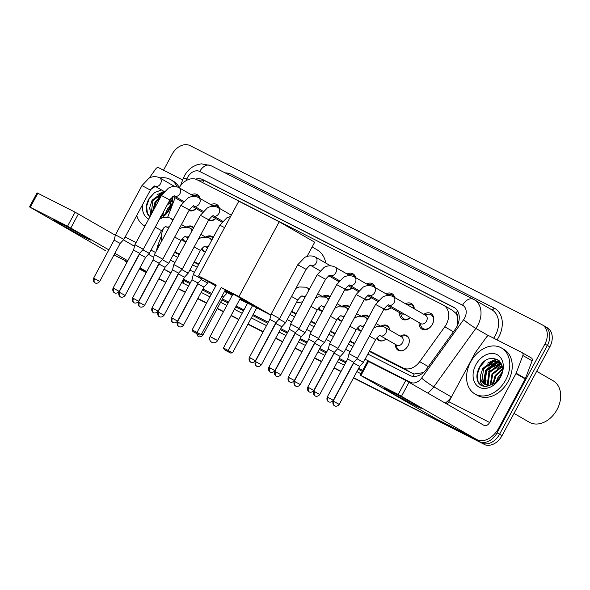 <?xml version="1.0" encoding="UTF-8"?>
<svg xmlns="http://www.w3.org/2000/svg" width="590" height="590" viewBox="0 0 590 590"><rect width="100%" height="100%" fill="white"/><g stroke="black" fill="none" stroke-linecap="round" stroke-linejoin="round"><path stroke-width="0.89" d="M186.027 241.93A8.496 6.306 119.9 0 1 183.999 241.303A8.496 6.306 119.9 0 1 181.956 239.016M205.497 251.834A8.496 6.306 119.9 0 1 203.469 251.215A8.496 6.306 119.9 0 1 201.426 248.921M322.302 311.269A8.496 6.306 119.9 0 1 320.274 310.65A8.496 6.306 119.9 0 1 318.231 308.356M341.765 321.174A8.496 6.306 119.9 0 1 339.744 320.554A8.496 6.306 119.9 0 1 337.694 318.268M361.235 331.086A8.496 6.306 119.9 0 1 359.207 330.459A8.496 6.306 119.9 0 1 357.164 328.173M386.03 339.007A8.496 6.306 119.9 0 1 378.677 340.364A8.496 6.306 119.9 0 1 376.634 338.077M400.249 336.16A8.496 6.306 119.9 0 1 406.621 335.54A8.496 6.306 119.9 0 1 408.007 345.769A8.496 6.306 119.9 0 1 398.147 350.268A8.496 6.306 119.9 0 1 395.484 344.449M196.3 208.661A9.042 6.704 119.9 0 1 188.955 210.593M215.77 218.573A9.042 6.704 119.9 0 1 208.425 220.498M352.038 287.913A9.042 6.704 119.9 0 1 344.7 289.838M371.508 297.817A9.042 6.704 119.9 0 1 364.163 299.742M390.971 307.722A9.042 6.704 119.9 0 1 383.633 309.647M410.441 317.627A9.042 6.704 119.9 0 1 402.432 319.234A9.042 6.704 119.9 0 1 399.629 312.707M423.863 314.33A9.042 6.704 119.9 0 1 430.921 313.474A9.042 6.704 119.9 0 1 432.396 324.353A9.042 6.704 119.9 0 1 421.902 329.139A9.042 6.704 119.9 0 1 419.092 322.612M369.547 350.91L403.073 367.968A15.93 11.822 -60.1 0 0 419.689 361.663L444.786 326.794A15.93 11.822 -60.1 0 0 446.254 324.441A15.93 11.822 -60.1 0 0 443.665 305.266A15.93 11.822 -60.1 0 0 443.26 305.052L196.942 179.714A15.93 11.822 -60.1 0 0 179.183 187.782M457.818 324.625L457.685 317.833A5.31 3.938 -60.1 0 0 455.989 313.334A15.93 10.672 -63 0 1 457.552 310.819M455.989 313.334L455.797 313.238A15.93 11.822 119.9 0 1 457.685 317.833M369.288 351.397L412.344 373.308L414.18 374.001L423.377 372.615M174.64 252.284L179.176 254.659M194.081 262.248L198.638 264.571M291.416 311.778L295.981 314.094M310.886 321.683L315.444 324.006M330.348 331.587L334.913 333.911M349.818 341.492L354.376 343.815M455.797 313.238L452.537 310.392M174.876 251.856L179.434 254.172M194.339 261.761L198.904 264.084M291.681 311.291L296.239 313.607M311.144 321.196L315.709 323.512M330.614 331.101L335.172 333.424M350.084 341.005L354.642 343.328M163.629 227.895L162.523 230.808A15.93 11.822 -60.1 0 0 161.69 241.074M175.09 197.753L167.663 217.282M380.97 326.137A8.496 6.306 119.9 0 1 387.158 325.636A8.496 6.306 119.9 0 1 389.791 330.142M361.5 316.233A8.496 6.306 119.9 0 1 367.688 315.731A8.496 6.306 119.9 0 1 368.942 316.771M342.03 306.328A8.496 6.306 119.9 0 1 348.218 305.827A8.496 6.306 119.9 0 1 349.472 306.866M322.568 296.423A8.496 6.306 119.9 0 1 328.755 295.922A8.496 6.306 119.9 0 1 330.002 296.962M205.763 236.988A8.496 6.306 119.9 0 1 211.95 236.487A8.496 6.306 119.9 0 1 213.197 237.527M186.293 227.084A8.496 6.306 119.9 0 1 192.48 226.582A8.496 6.306 119.9 0 1 193.734 227.622M405.492 303.747A9.042 6.704 119.9 0 1 411.459 303.57A9.042 6.704 119.9 0 1 414.291 308.813M386.03 293.842A9.042 6.704 119.9 0 1 391.989 293.665A9.042 6.704 119.9 0 1 394.636 297.5M366.56 283.938A9.042 6.704 119.9 0 1 372.519 283.761A9.042 6.704 119.9 0 1 375.166 287.588M347.097 274.033A9.042 6.704 119.9 0 1 353.056 273.856A9.042 6.704 119.9 0 1 355.704 277.683M230.292 214.598A9.042 6.704 119.9 0 1 231.944 213.956M210.822 204.693A9.042 6.704 119.9 0 1 216.781 204.509A9.042 6.704 119.9 0 1 219.428 208.344M191.352 194.789A9.042 6.704 119.9 0 1 197.311 194.604A9.042 6.704 119.9 0 1 199.966 198.439M163.519 170.193L172.066 154.315A15.93 11.822 119.9 0 1 190.164 145.656L541.908 324.64A15.93 11.822 119.9 0 1 542.306 324.861A15.93 11.822 119.9 0 1 544.902 344.029L497.082 432.839A15.93 11.822 119.9 0 1 478.992 441.497L353.543 377.836L481.455 442.92A15.93 11.822 119.9 0 0 499.546 434.262A15.93 11.822 119.9 0 1 481.455 442.92L353.476 377.961M341.005 371.457L334.073 367.931L341.005 371.457M321.535 361.545L314.61 358.019L321.535 361.545M302.073 351.64L295.14 348.115L302.073 351.64M282.603 341.735L275.678 338.21L282.603 341.735M263.133 331.831L247.984 324.117L263.133 331.831M238.81 319.456L231.066 315.51L238.81 319.456M223.492 311.66L217.275 308.496L223.492 311.66M206.574 303.054L197.805 298.584L206.574 303.054M185.267 292.205L178.335 288.68L185.267 292.205M165.797 282.3L158.872 278.775L165.797 282.3M146.327 272.396L139.402 268.87L146.327 272.396M544.902 344.029L547.373 345.452L499.546 434.262L547.373 345.452A15.93 11.822 119.9 0 0 544.776 326.277A15.93 11.822 119.9 0 1 547.373 345.452L549.836 346.868L502.016 435.686A15.93 11.822 119.9 0 1 483.925 444.344M544.378 326.064A15.93 11.822 119.9 0 1 544.776 326.277L547.247 327.701A15.93 11.822 119.9 0 1 549.836 346.868M340.932 371.582L334.006 368.057M321.469 361.677L314.536 358.152M301.999 351.773L295.074 348.248M282.536 341.868L275.604 338.343M263.066 331.964L247.911 324.249M238.744 319.581L230.992 315.643M223.418 311.786L217.201 308.622M206.507 303.179L197.731 298.717M185.194 292.338L178.269 288.812M165.731 282.433L158.799 278.908M146.261 272.528L139.336 269.003M367.843 354.074L409.895 375.469A15.93 11.822 -60.1 0 0 426.511 369.163L455.369 329.058A15.93 11.822 -60.1 0 0 456.837 326.705A15.93 11.822 -60.1 0 0 454.248 307.538A15.93 11.822 -60.1 0 0 453.85 307.316L202.953 179.655A15.93 11.822 -60.1 0 0 195.489 179.131M158.113 197.901A21.24 15.76 119.9 0 1 162.678 193.461A21.24 15.76 119.9 0 0 158.113 197.901M488.778 366.154A21.24 15.76 119.9 0 1 493.941 361.279A21.24 15.76 119.9 0 0 488.778 366.154M494.767 360.726A21.24 15.76 119.9 0 1 497.304 359.325A21.24 15.76 119.9 0 0 494.767 360.726M126.843 262.299L126.939 262.358A15.93 11.822 119.9 0 1 126.843 262.299A15.93 11.822 119.9 0 1 124.438 260.279M478.992 441.497L353.617 377.703M341.072 371.324L334.147 367.799M321.609 361.419L314.677 357.894M302.139 351.515L295.214 347.989M282.669 341.61L275.744 338.085M263.206 331.698L248.051 323.991M238.876 319.323L231.132 315.385M223.558 311.527L217.341 308.364M206.648 302.921L197.871 298.459M185.334 292.08L178.409 288.554M165.871 282.175L158.939 278.65M146.401 272.263L139.469 268.738M488.321 371.973A21.24 15.76 119.9 0 1 495.46 363.403M496.603 362.57A21.24 15.76 119.9 0 1 498.152 361.589M498.299 361.5A21.24 15.76 119.9 0 1 499.376 360.933M173.172 255.013L177.73 257.336M192.642 264.917L197.2 267.241M289.978 314.448L294.535 316.771M309.44 324.353L314.005 326.676M328.91 334.265L333.475 336.58M348.38 344.169L352.938 346.485M198.373 180.437A15.93 11.822 119.9 0 1 205.423 181.071L455.207 308.179M390.263 391.118A21.24 0.546 28.3 0 1 410.057 401.665A21.24 0.546 28.3 0 1 421.297 408.265A21.24 0.546 28.3 0 1 414.947 405.33A21.24 0.546 28.3 0 1 394.393 394.363A21.24 0.546 28.3 0 1 383.928 388.139A21.24 0.546 28.3 0 1 390.263 391.118M446.962 404.032A5.31 3.555 117 0 0 448.879 401.738L475.193 352.864A2.655 1.969 -60.1 0 1 475.437 352.473L486.551 337.023A2.655 1.969 -60.1 0 1 489.324 335.968L522.179 352.687A2.655 1.969 -60.1 0 1 522.246 352.724L531.501 358.056A2.655 1.969 119.9 0 1 532.128 360.829L525.402 378.515A2.655 1.969 119.9 0 1 525.211 378.935L498.897 427.809A21.24 14.234 -63 0 1 476.919 439.639A21.24 14.234 -63 0 1 476.484 439.402L398.206 394.445L405.758 380.425L484.036 425.375A5.31 3.555 117 0 0 484.147 425.434A5.31 3.555 117 0 0 489.641 422.477L515.955 373.603A2.655 1.969 -60.1 0 0 516.147 373.182L522.873 355.505A2.655 1.969 -60.1 0 0 522.246 352.724M522.312 352.768L531.435 358.019A2.655 1.969 119.9 0 1 531.501 358.056M476.919 439.639L436.158 418.893A21.24 14.234 -63 0 1 435.722 418.657L360.166 375.122L398.206 394.445M360.166 375.122L367.718 361.102L405.758 380.425M536.679 371.302L553.177 380.801A23.895 17.73 119.9 0 1 557.063 409.556A23.895 17.73 119.9 0 1 529.326 422.226L514.015 413.406M492.635 367.172A23.895 17.73 119.9 0 1 496.773 363.101M497.54 362.503A23.895 17.73 119.9 0 1 498.602 361.751M498.683 361.692A23.895 17.73 119.9 0 1 499.56 361.132M470.614 362.017A26.55 19.699 119.9 0 1 501.434 347.945A26.55 19.699 119.9 0 1 505.755 379.894A26.55 19.699 119.9 0 1 474.935 393.965A26.55 19.699 119.9 0 1 470.614 362.017M501.434 347.945L503.897 349.369A26.55 19.699 119.9 0 1 508.219 381.317A26.55 19.699 119.9 0 1 477.399 395.389L474.935 393.965M479.028 383.625L481.536 385.764L487.465 386.922C481.713 386.502 479.382 382.718 480.467 375.565A13.275 9.853 119.9 0 0 484.641 384.238A13.275 9.853 119.9 0 0 491.064 384.894C494.781 383.839 497.79 381.273 500.091 377.202C509.605 360.623 488.491 350.276 479.744 366.781C476.219 373.271 475.983 378.883 479.028 383.625M500.482 377.217A18.585 13.791 119.9 0 1 479.375 387.313A18.585 13.791 119.9 0 1 475.887 364.701A18.585 13.791 119.9 0 1 496.994 354.597A18.585 13.791 119.9 0 1 500.482 377.217M500.755 363.226L496.987 363.064L486.632 370.653L485.061 382.711L486.536 385.005M500.423 362.909L496.22 362.621L485.865 370.21L484.294 382.268L486.079 384.872M501.618 364.723L500.077 364.841L489.715 372.43L488.144 384.488L488.513 385.241M501.471 364.303L499.302 364.391L488.948 371.988L487.377 384.046L487.996 385.226M502.12 366.825L492.805 374.207L490.792 384.96M502.016 366.235L492.031 373.758L490.187 385.093M502.252 369.76L495.888 375.985L493.55 383.928M502.274 368.92L495.121 375.535L492.798 384.289M501.198 374.775L497.547 380.793M501.729 373.057L498.203 377.312L496.264 382.047M500.947 363.13L498.978 361.854L493.129 360.844L482.775 368.433L480.467 375.565M499.354 362.083L493.904 361.287L483.549 368.875L481.978 380.934L484.803 384.326M501.257 363.779L498.978 361.854M485.445 384.636A23.895 17.73 119.9 0 1 485.474 384.23M485.526 383.648A23.895 17.73 119.9 0 1 486.057 380.425M501.861 372.533L498.034 377.342L495.925 382.335M499.265 360.822L497.289 361.117M496.714 361.257L485.695 370.24L483.262 383.013M484.7 386.487L484.995 386.915M492.812 382.615L492.598 384.378M501.854 365.505L496.972 368.411M500.526 363.167L493.882 366.633M499.487 361.05L497.827 361.301M497.444 361.397L490.799 364.856M497.141 359.236L495.482 359.391L487.709 363.079M485.091 360.933L479.913 366.906L477.258 374.598L478.106 381.642L481.676 385.845M312.139 246.952L317.059 249.791A29.205 21.675 119.9 0 1 325.805 263.074M302.663 301.674A29.205 21.675 119.9 0 1 296.342 302.626M225.284 290A20.709 0.531 28.3 0 1 244.607 300.325A20.709 0.531 28.3 0 1 254.718 306.313A20.709 0.531 28.3 0 1 248.515 303.422A20.709 0.531 28.3 0 1 239.975 298.968M232.49 294.941A20.709 0.531 28.3 0 1 224.893 290.73M216.279 285.029L192.119 329.899L197.038 332.406L221.198 287.529L238.943 296.564L279.21 221.774L238.803 201.212L198.535 276.002L216.279 285.029M192.119 329.899L192.93 331.55L196.448 333.335L197.038 332.406L201.168 334.788L225.336 289.911L221.198 287.529M198.535 276.002L215.793 285.936M224.709 291.069L232.239 295.406M239.769 299.351L247.512 303.297M270.899 315.2L247.63 303.076L223.463 347.953L232.519 352.835L230.697 353.056L227.18 351.271L224.281 349.597L223.463 347.953M270.95 314.994L238.943 296.564M307.021 256.451L314.699 242.202L279.21 221.774M196.448 333.335L199.346 335.009L201.168 334.788M192.93 331.55L199.346 335.009M256.68 307.965L232.519 352.835M252.55 305.583L227.792 351.389L224.281 349.597M230.697 353.056L227.792 351.389M232.998 294.026L233.92 294.594M252.417 304.779A20.709 0.531 28.3 0 1 240.226 298.503M232.74 294.476A20.709 0.531 28.3 0 1 225.144 290.265M420.014 323.143L420.884 325.783A7.965 5.907 -60.1 0 0 423.052 328.571A7.965 5.907 -60.1 0 0 432.3 324.345A7.965 5.907 -60.1 0 0 431.002 314.758A7.965 5.907 -60.1 0 0 427.507 314.286L424.785 314.854M393.375 296.77L392.21 296.202C386.893 294.469 383.271 296.659 382.482 297.146L375.579 304.44L383.994 308.976C387.077 305.458 388.611 304.152 388.611 305.06L420.943 323.674A4.779 3.547 -60.1 0 0 426.489 321.144A4.779 3.547 -60.1 0 0 425.715 315.392L393.375 296.77A4.779 3.547 -60.1 0 1 394.157 302.523A4.779 3.547 -60.1 0 1 388.928 305.214A4.779 3.547 -60.1 0 1 388.611 305.06L388.603 305.06M333.291 400.337C330.938 403.317 328.114 401.628 328.851 401.856L328.689 401.775A3.451 2.316 117 0 1 328.615 401.738A3.451 2.316 -63 0 1 328.247 397.549L333.291 400.337L353.779 362.29L357.466 358.241L349.051 353.712L375.579 304.44M353.779 362.29L347.702 359.015L349.051 353.712M413.944 308.614A7.965 5.907 -60.1 0 0 411.54 304.853A7.965 5.907 -60.1 0 0 408.037 304.374L406.975 304.602M313.828 390.433C311.468 393.412 308.651 391.723 309.381 391.952L309.219 391.871A3.451 2.316 117 0 1 309.153 391.834A3.451 2.316 -63 0 1 308.784 387.637L313.828 390.433L334.316 352.385L337.996 348.336L329.581 343.808L356.109 294.535L364.524 299.071C367.607 295.553 369.148 294.248 369.141 295.148A4.779 3.547 -60.1 0 0 369.465 295.31A4.779 3.547 -60.1 0 0 374.687 292.618A4.779 3.547 -60.1 0 0 373.913 286.865L388.884 295.487M334.316 352.385L328.232 349.11L329.581 343.808M400.544 313.231L401.414 315.879A7.965 5.907 -60.1 0 0 403.59 318.659A7.965 5.907 -60.1 0 0 410.293 317.545M387.128 305.509L401.473 313.769A4.779 3.547 -60.1 0 0 404.025 313.932M394.009 297.131A7.965 5.907 -60.1 0 0 392.07 294.948A7.965 5.907 -60.1 0 0 388.574 294.469L387.505 294.698M314.846 342.48L318.534 338.431L310.119 333.896L336.647 284.631L345.062 289.166C348.144 285.649 349.678 284.336 349.671 285.243A4.779 3.547 -60.1 0 0 349.995 285.405A4.779 3.547 -60.1 0 0 355.217 282.713A4.779 3.547 -60.1 0 0 354.443 276.961L369.421 285.582M294.358 380.528C292.006 383.507 289.181 381.819 289.919 382.04L289.756 381.966A3.451 2.316 117 0 1 289.683 381.929A3.451 2.316 -63 0 1 289.314 377.733L294.358 380.528L314.846 342.473L308.769 339.206L310.119 333.903M386.251 309.979L384.12 308.754A7.965 5.907 -60.1 0 0 390.823 307.641M374.539 287.227A7.965 5.907 -60.1 0 0 372.6 285.044A7.965 5.907 -60.1 0 0 369.104 284.564L368.042 284.786M274.888 370.623C272.536 373.603 269.719 371.914 270.449 372.135L270.286 372.061A3.451 2.316 117 0 1 270.22 372.025A3.451 2.316 -63 0 1 269.844 367.828L274.888 370.623L295.376 332.568L299.064 328.527L290.649 323.991L317.177 274.726L325.592 279.254C328.674 275.737 330.208 274.431 330.208 275.338A4.779 3.547 -60.1 0 0 330.525 275.493A4.779 3.547 -60.1 0 0 335.754 272.809A4.779 3.547 -60.1 0 0 334.973 267.056L349.951 275.678M295.376 332.568L289.299 329.301L290.649 323.991M366.781 300.074L364.65 298.85A7.965 5.907 -60.1 0 0 371.361 297.729M355.069 277.322A7.965 5.907 -60.1 0 0 353.137 275.139A7.965 5.907 -60.1 0 0 349.634 274.66L348.572 274.881M255.426 360.711C253.066 363.691 250.249 362.002 250.979 362.231L250.816 362.157A3.451 2.316 117 0 1 250.75 362.113A3.451 2.316 -63 0 1 250.381 357.923L255.426 360.711L275.913 322.664L279.601 318.622L271.179 314.087L297.707 264.822L306.129 269.35C309.204 265.832 310.746 264.526 310.738 265.434A4.779 3.547 -60.1 0 0 311.063 265.589A4.779 3.547 -60.1 0 0 316.284 262.897A4.779 3.547 -60.1 0 0 315.51 257.151L330.489 265.773M275.913 322.664L269.837 319.389L271.179 314.087M347.318 290.169L345.187 288.945A7.965 5.907 -60.1 0 0 345.187 288.945A7.965 5.907 -60.1 0 0 351.891 287.824M177.553 321.093C175.201 324.072 172.376 322.383 173.113 322.605L172.951 322.531A3.451 2.316 117 0 1 172.877 322.494A3.451 2.316 -63 0 1 172.509 318.298L177.553 321.093L198.041 283.038L201.728 278.996L193.314 274.468L219.841 225.196L224.583 227.615M198.041 283.038L191.964 279.771L193.314 274.468M158.091 311.188C155.731 314.168 152.913 312.479 153.643 312.7L153.481 312.626A3.451 2.316 117 0 1 153.415 312.589A3.451 2.316 -63 0 1 153.046 308.393L158.091 311.188L178.578 273.133L182.258 269.092L173.844 264.556L200.371 215.291L208.786 219.827C211.869 216.301 213.403 214.996 213.403 215.903A4.779 3.547 -60.1 0 0 213.72 216.058A4.779 3.547 -60.1 0 0 218.949 213.374A4.779 3.547 -60.1 0 0 218.167 207.621L231.287 215.173M178.578 273.133L172.494 269.866L173.844 264.556M138.621 301.276C136.261 304.256 133.443 302.567 134.173 302.795L134.019 302.722A3.451 2.316 117 0 1 133.945 302.677A3.451 2.316 -63 0 1 133.576 298.488L138.621 301.276L159.108 263.229L162.796 259.187L154.374 254.651L180.901 205.386L189.324 209.915C192.399 206.397 193.94 205.091 193.933 205.999A4.779 3.547 -60.1 0 0 194.257 206.153A4.779 3.547 -60.1 0 0 199.479 203.462A4.779 3.547 -60.1 0 0 198.705 197.716L213.683 206.338M159.108 263.229L153.031 259.954L154.374 254.651M218.802 207.982A7.965 5.907 -60.1 0 0 216.862 205.799A7.965 5.907 -60.1 0 0 213.366 205.32L212.297 205.541M119.151 291.372C116.798 294.351 113.973 292.662 114.711 292.891L114.549 292.81A3.451 2.316 117 0 1 114.475 292.773A3.451 2.316 -63 0 1 114.106 288.584L119.151 291.372L139.638 253.324L143.326 249.282L134.911 244.747L161.439 195.482L169.854 200.01C172.936 196.492 174.47 195.187 174.463 196.094A4.779 3.547 -60.1 0 0 174.788 196.249A4.779 3.547 -60.1 0 0 180.009 193.557A4.779 3.547 -60.1 0 0 179.235 187.804L194.213 196.433M139.638 253.324L133.561 250.049L134.911 244.747M211.043 220.83L208.912 219.605A7.965 5.907 -60.1 0 0 215.623 218.484M199.332 198.078A7.965 5.907 -60.1 0 0 197.399 195.887A7.965 5.907 -60.1 0 0 193.896 195.415L192.834 195.637M99.688 281.467C97.328 284.446 94.511 282.757 95.241 282.986L95.078 282.905A3.451 2.316 117 0 1 95.012 282.868A3.451 2.316 -63 0 1 94.643 278.679L99.688 281.467L120.176 243.419L123.856 239.37L115.441 234.842L141.969 185.577L150.384 190.105C153.466 186.588 155.008 185.282 155 186.189A4.779 3.547 -60.1 0 0 155.317 186.344A4.779 3.547 -60.1 0 0 160.546 183.652A4.779 3.547 -60.1 0 0 159.765 177.9L174.743 186.529M120.176 243.419L114.091 240.145L115.441 234.842M189.442 209.693A7.965 5.907 -60.1 0 0 189.449 209.701A7.965 5.907 -60.1 0 0 196.153 208.58M409.04 338.837A7.965 5.907 -60.1 0 0 406.975 336.359A7.965 5.907 -60.1 0 0 403.479 335.88L400.757 336.455M380.255 335.681L396.915 345.275A4.779 3.547 -60.1 0 0 402.461 342.738A4.779 3.547 -60.1 0 0 401.679 336.986L385.019 327.391A4.779 3.547 -60.1 0 1 385.801 333.144A4.779 3.547 -60.1 0 1 380.572 335.835A4.779 3.547 -60.1 0 1 380.255 335.681C379.827 335.024 378.286 336.337 375.638 339.597L369.384 336.108M339.235 404.408C336.875 407.388 334.058 405.699 334.788 405.927L334.633 405.846A3.451 2.316 117 0 1 334.56 405.809A3.451 2.316 -63 0 1 334.191 401.62L339.235 404.408L359.723 366.361L363.411 362.319L357.009 358.75M359.723 366.361L353.646 363.086L353.875 362.186M395.986 344.737L396.856 347.377A7.965 5.907 -60.1 0 0 399.024 350.165A7.965 5.907 -60.1 0 0 402.203 350.703M389.57 328.932A7.965 5.907 -60.1 0 0 387.505 326.454A7.965 5.907 -60.1 0 0 384.009 325.975L382.283 326.336M319.765 394.503C317.413 397.483 314.588 395.794 315.326 396.023L315.163 395.942A3.451 2.316 117 0 1 315.09 395.905A3.451 2.316 -63 0 1 314.721 391.708L319.765 394.503L340.253 356.456L343.941 352.407L337.539 348.845M340.253 356.456L334.176 353.181L334.405 352.282M377.327 337.281L377.386 337.473A7.965 5.907 -60.1 0 0 379.562 340.26A7.965 5.907 -60.1 0 0 382.74 340.799M368.772 317.081A7.965 5.907 -60.1 0 0 368.042 316.55A7.965 5.907 -60.1 0 0 364.539 316.07L362.82 316.432M300.303 384.599C297.943 387.578 295.125 385.89 295.856 386.118L295.693 386.037A3.451 2.316 117 0 1 295.627 386A3.451 2.316 -63 0 1 295.258 381.804L300.303 384.599L320.79 346.551L324.471 342.502L318.069 338.94M320.79 346.551L314.706 343.277L314.935 342.377M357.857 327.376L357.923 327.568A7.965 5.907 -60.1 0 0 360.092 330.356A7.965 5.907 -60.1 0 0 361.36 330.843M349.31 307.169A7.965 5.907 -60.1 0 0 348.572 306.638A7.965 5.907 -60.1 0 0 345.076 306.158L343.351 306.527M280.833 374.694C278.473 377.674 275.655 375.985 276.393 376.206L276.231 376.132A3.451 2.316 117 0 1 276.157 376.096A3.451 2.316 -63 0 1 275.788 371.899L280.833 374.694L301.32 336.639L305.008 332.598L298.606 329.036M301.32 336.639L295.243 333.372L295.472 332.472M338.387 317.472L338.454 317.663A7.965 5.907 -60.1 0 0 340.622 320.451A7.965 5.907 -60.1 0 0 341.898 320.938M329.84 297.264A7.965 5.907 -60.1 0 0 329.102 296.733A7.965 5.907 -60.1 0 0 325.606 296.254L323.881 296.623M261.363 364.782C259.01 367.769 256.185 366.08 256.923 366.302L256.761 366.228A3.451 2.316 117 0 1 256.687 366.191A3.451 2.316 -63 0 1 256.318 361.995L261.363 364.782L281.85 326.735L285.538 322.693L279.136 319.124M281.85 326.735L275.773 323.468L276.002 322.568M318.925 307.567L318.983 307.759A7.965 5.907 -60.1 0 0 321.159 310.539A7.965 5.907 -60.1 0 0 322.428 311.033M201.492 334.191L202.96 335.068L223.448 297.021L227.135 292.972L224.517 291.431M223.448 297.021L221.98 296.143M183.497 325.164C181.137 328.143 178.32 326.454 179.05 326.683L178.888 326.602A3.451 2.316 117 0 1 178.822 326.565A3.451 2.316 -63 0 1 178.453 322.369L183.497 325.164L203.985 287.116L207.665 283.067L201.264 279.505M203.985 287.116L197.901 283.842L198.129 282.942M164.027 315.259C161.675 318.239 158.85 316.55 159.588 316.771L159.425 316.697A3.451 2.316 117 0 1 159.352 316.66A3.451 2.316 -63 0 1 158.983 312.464L164.027 315.259L184.515 277.204L188.203 273.163L181.801 269.601M184.515 277.204L178.438 273.937L178.667 273.037M213.034 237.829A7.965 5.907 -60.1 0 0 212.304 237.298A7.965 5.907 -60.1 0 0 208.801 236.819L207.075 237.187M144.557 305.355C142.205 308.334 139.38 306.645 140.118 306.866L139.955 306.793A3.451 2.316 117 0 1 139.882 306.756A3.451 2.316 -63 0 1 139.513 302.559L144.557 305.355L165.045 267.3L168.733 263.258L162.331 259.689M165.045 267.3L158.968 264.032L159.197 263.133M202.119 248.132L202.178 248.324A7.965 5.907 -60.1 0 0 204.354 251.104A7.965 5.907 -60.1 0 0 205.622 251.598M193.572 227.924A7.965 5.907 -60.1 0 0 192.834 227.393A7.965 5.907 -60.1 0 0 189.338 226.914L187.613 227.275M125.095 295.443C122.735 298.422 119.918 296.733 120.648 296.962L120.485 296.888A3.451 2.316 117 0 1 120.419 296.844A3.451 2.316 -63 0 1 120.05 292.655L125.095 295.443L145.583 257.395L149.263 253.353L142.861 249.784M145.583 257.395L139.498 254.12L139.727 253.228M182.649 238.227L182.716 238.419A7.965 5.907 -60.1 0 0 184.884 241.199A7.965 5.907 -60.1 0 0 186.16 241.694M59.597 222.865A21.24 0.546 28.3 0 1 79.392 233.404A21.24 0.546 28.3 0 1 90.631 240.005A21.24 0.546 28.3 0 1 84.282 237.077A21.24 0.546 28.3 0 1 63.727 226.11A21.24 0.546 28.3 0 1 53.262 219.886A21.24 0.546 28.3 0 1 59.597 222.865M149.152 178.128L155.885 168.77A2.655 1.969 -60.1 0 1 158.658 167.715L182.686 179.943M146.748 271.614A21.24 14.234 -63 0 1 146.254 271.378A21.24 14.234 -63 0 1 145.819 271.142L139.985 267.786M105.057 250.403L105.492 250.639A21.24 14.234 -63 0 1 105.057 250.403L29.5 206.869L67.54 226.191L75.092 212.171L115.345 235.226M127.794 260.765L114.844 253.309M108.862 249.865L67.54 226.191M29.5 206.869L37.052 192.842L75.092 212.171M123.406 239.872L134.52 246.266M148.422 254.275L153.371 257.122A5.31 3.555 117 0 0 153.481 257.181A5.31 3.555 117 0 0 153.71 257.284M159.853 177.951A26.55 19.699 119.9 0 1 170.768 179.692A26.55 19.699 119.9 0 1 177.199 186.934M170.768 179.692L173.239 181.108A26.55 19.699 119.9 0 1 179.294 187.591M161.572 189.973L154.661 192.51L149.078 198.528C145.553 205.018 145.317 210.63 148.363 215.372L149.919 216.877M150.686 215.439L149.801 207.311A13.275 9.853 119.9 0 0 151.578 213.787M160.399 216.633C164.116 215.579 167.125 213.019 169.433 208.948L171.336 197.908M172.59 196.802A18.585 13.791 119.9 0 1 169.817 208.956A18.585 13.791 119.9 0 1 159.728 218.816M148.732 219.074A18.585 13.791 119.9 0 1 142.544 204.671M160.399 197.414L155.966 202.4L153.636 209.966M161.195 195.932L155.2 201.95L152.928 211.279M163.415 211.972L162.884 215.675M162.147 214.318L162.132 216.036M170.532 206.515L166.882 212.54M171.063 204.804L167.538 209.059L165.606 213.787M162.951 193.078L152.884 200.622L151.313 212.68L151.726 213.521M163.408 192.488L162.464 192.583L152.109 200.172L149.801 207.311M171.454 198.572L170.599 198.823M171.587 201.507L167.103 205.121M171.609 200.666L168.438 202.643M150.686 189.589A18.585 13.791 119.9 0 1 155.524 186.492M144.956 226.081A26.55 19.699 119.9 0 1 144.27 225.712A26.55 19.699 119.9 0 1 136.74 215.453M171.196 204.273L167.376 209.089L165.259 214.082M161.741 194.929L155.03 201.987L152.279 212.489M162.147 214.362L161.933 216.124M161.321 195.688L160.133 196.603M163.902 191.315L157.051 194.825M154.425 192.672L149.248 198.653L146.593 206.338L147.448 213.388L149.941 216.825M453.422 331.764L444.786 326.794M413.155 376.413A15.93 10.672 -63 0 1 414.18 374.001M458.002 321.838A15.93 1.453 35.7 0 0 458.6 322.317M202.54 182.561A15.93 10.672 -63 0 1 204.007 180.503M428.333 366.641L419.689 361.663M412.344 373.308L403.073 367.968M175.945 253.022L174.647 252.277M502.016 435.686L497.082 432.839M454.639 307.774L453.85 307.316M365.077 359.214L410.5 382.327A10.62 7.884 -60.1 0 0 421.577 378.124L463.607 319.714A10.62 7.884 -60.1 0 0 464.588 318.143A10.62 7.884 -60.1 0 0 462.59 305.214L199.744 171.469A10.62 7.884 -60.1 0 0 187.686 177.243A10.62 7.884 -60.1 0 0 186.919 178.918L186.307 180.54M493.66 338.181A21.24 15.76 -60.1 0 0 495.371 335.4A21.24 15.76 -60.1 0 0 491.92 309.839L473.578 299.307A10.62 7.117 117 0 1 473.8 299.425A21.24 15.76 119.9 0 1 474.331 299.713A21.24 15.76 119.9 0 1 477.789 325.274A21.24 15.76 119.9 0 1 475.828 328.409L488.675 335.806M210.955 165.672A10.62 7.117 117 0 0 210.733 165.561L473.578 299.307A10.62 7.117 117 0 0 462.59 305.214M199.744 171.469A10.62 7.117 117 0 1 210.733 165.561L201.308 163.828L197.134 164.743L193.255 166.528C189.545 168.77 186.632 171.845 184.508 175.761L183.166 178.696A10.62 1.505 20.8 0 1 186.919 178.918M225.1 172.87A23.895 17.73 119.9 0 1 231.339 174.352L494.184 308.098A2.655 1.777 -63 0 1 491.559 309.632M494.184 308.098A23.895 17.73 119.9 0 1 498.675 337.178A23.895 17.73 119.9 0 1 497.031 339.892M360.94 373.691L356.884 371.626M344.346 365.247L337.421 361.722M324.876 355.342L317.951 351.817M305.413 345.438L298.481 341.912M285.944 335.533L279.018 332.008M266.474 325.621L251.325 317.914M242.151 313.246L234.407 309.308M226.833 305.45L220.616 302.286M209.915 296.844L201.146 292.382M188.608 286.002L183.269 283.281A23.895 17.73 119.9 0 1 181.735 282.367M463.607 319.714A10.62 0.966 35.7 0 0 475.828 328.409L433.798 386.819L451.38 396.945L451.675 396.546M421.577 378.124A10.62 0.966 35.7 0 0 433.798 386.819A21.24 15.76 119.9 0 1 427.691 392.94M445.28 403.066A21.24 15.76 -60.1 0 0 451.38 396.945L451.439 396.981M170.938 272.75L165.392 269.932L170.79 273.037M183.269 283.281A2.655 1.777 -63 0 0 182.981 280.058L189.906 283.584M164.168 268.929A10.62 7.117 117 0 0 165.392 269.932A21.24 15.76 119.9 0 1 164.861 269.645L170.783 273.052M362.739 370.35L358.683 368.285M346.146 361.906L339.221 358.381M326.676 352.001L319.751 348.476M307.213 342.097L300.281 338.572M287.743 332.185L280.818 328.66M268.28 322.28L253.125 314.573M243.95 309.905L236.207 305.967M228.632 302.11L222.415 298.946M211.714 293.503L202.945 289.041M190.408 282.662L183.475 279.136M202.451 289.963L211.22 294.425M221.914 299.868L228.131 303.031M235.712 306.889L243.456 310.827M252.623 315.495L267.779 323.209M280.316 329.589L287.249 333.114M299.786 339.493L306.712 343.019M319.256 349.398L326.181 352.923M338.719 359.303L345.651 362.828M358.189 369.207L362.238 371.272M170.399 260.153L174.965 262.476M189.869 270.065L194.435 272.381M287.205 319.588L291.77 321.911M306.675 329.5L311.24 331.816M326.145 339.405L330.702 341.721M345.607 349.31L350.172 351.633M231.339 174.352A2.655 1.777 -63 0 1 230.336 175.532M161.299 236.207L157.737 245.558A10.62 1.505 20.8 0 1 159.374 245.366M410.5 382.327A10.62 7.117 117 0 0 410.212 382.873M205.423 181.071L202.953 179.655M435.722 418.657L476.484 439.402M368.514 361.471L360.962 375.491M448.879 401.738L489.641 422.477M525.211 378.935L515.955 373.603M409.062 382.209L401.51 396.229M516.147 373.182L525.402 378.515M532.128 360.829L522.873 355.505M216.641 339.995L217.57 340.578A4.248 4.248 0 0 1 211.899 342.348A4.248 4.248 0 0 1 210.084 336.551L216.641 339.995M216.294 339.988L211.014 337.133M328.247 397.549L327.214 397.063L347.702 359.015M308.784 387.637L307.751 387.158L328.232 349.11M289.314 377.733L288.281 377.253L308.769 339.206M269.844 367.828L268.811 367.349L289.299 329.294M250.381 357.923L249.349 357.444L269.837 319.389M172.509 318.298L171.476 317.818L191.964 279.771M153.046 308.393L152.006 307.914L172.494 269.866M133.576 298.488L132.543 298.009L153.031 259.954M114.106 288.584L113.073 288.097L133.561 250.049M94.643 278.679L93.604 278.192L114.091 240.145M334.191 401.62L333.158 401.134L353.646 363.086M367.054 320.274A4.779 3.547 -60.1 0 0 365.557 317.486L367.843 318.806M363.307 327.229L360.785 325.776C360.357 325.12 358.823 326.425 356.176 329.692L349.914 326.204M360.785 325.776L360.785 325.776A4.779 3.547 -60.1 0 0 361.11 325.931A4.779 3.547 -60.1 0 0 364.237 325.503M314.721 391.708L313.688 391.229L334.176 353.181M347.584 310.37A4.779 3.547 -60.1 0 0 346.087 307.582L348.38 308.902M343.845 317.324L341.315 315.864C340.895 315.215 339.353 316.52 336.706 319.787L330.452 316.299M341.315 315.864L341.315 315.864A4.779 3.547 -60.1 0 0 341.64 316.026A4.779 3.547 -60.1 0 0 344.767 315.598M295.258 381.804L294.218 381.324L314.706 343.277M328.121 300.465A4.779 3.547 -60.1 0 0 326.617 297.677L328.91 298.997M324.375 307.412L321.852 305.959C321.425 305.31 319.883 306.616 317.236 309.883L310.982 306.394M321.852 305.959L321.852 305.959A4.779 3.547 -60.1 0 0 322.17 306.122A4.779 3.547 -60.1 0 0 325.304 305.694M275.788 371.899L274.756 371.42L295.243 333.372M308.651 290.56A4.779 3.547 -60.1 0 0 307.154 287.773L309.44 289.093M304.912 297.507L302.382 296.055C301.955 295.406 300.421 296.711 297.773 299.971L291.519 296.482M302.382 296.055L302.382 296.055A4.779 3.547 -60.1 0 0 302.707 296.209A4.779 3.547 -60.1 0 0 305.834 295.789M256.318 361.995L255.286 361.515L275.773 323.46M197.362 333.999A3.451 2.316 -63 0 0 198.284 336.47A3.451 2.316 117 0 0 198.358 336.507L198.52 336.588C197.783 336.359 200.607 338.048 202.96 335.068M178.453 322.369L177.413 321.889L197.901 283.842M211.316 241.03A4.779 3.547 -60.1 0 0 209.811 238.242L212.105 239.562M207.569 247.984L205.047 246.524C204.619 245.875 203.085 247.181 200.43 250.448L194.176 246.959M205.047 246.524L205.047 246.524A4.779 3.547 -60.1 0 0 205.364 246.686A4.779 3.547 -60.1 0 0 208.499 246.259M158.983 312.464L157.95 311.985L178.438 273.937M191.846 231.125A4.779 3.547 -60.1 0 0 190.349 228.337L192.635 229.657M188.107 238.072L185.577 236.619C185.149 235.97 183.615 237.276 180.968 240.543L174.714 237.047M185.577 236.619L185.577 236.619A4.779 3.547 -60.1 0 0 185.902 236.774A4.779 3.547 -60.1 0 0 189.029 236.354M139.513 302.559L138.48 302.08L158.968 264.032M172.383 221.213A4.779 3.547 -60.1 0 0 170.879 218.433L173.172 219.745M168.637 228.168L166.107 226.715C165.687 226.066 164.145 227.371 161.498 230.631L155.244 227.143M166.107 226.715L166.107 226.715A4.779 3.547 -60.1 0 0 166.432 226.87A4.779 3.547 -60.1 0 0 169.566 226.449M120.05 292.655L119.018 292.175L139.498 254.12M127.278 261.724L113.966 254.946L127.285 261.709M139.823 268.089L145.819 271.142M37.849 193.218L30.297 207.238M125.132 237.003L136.076 242.571M150.988 250.16L155.546 252.483M78.396 213.949L70.844 227.976M452.936 310.606L443.665 305.266M542.306 324.861L544.776 326.277M157.737 245.558L156.38 250.934M164.057 269.143L164.861 269.645M183.166 178.696L180.437 185.857M240.469 298.053L217.57 340.578M232.984 294.019L210.084 336.551M431.002 314.758L433.134 315.989M423.052 328.571L425.184 329.795M383.994 308.976L357.466 358.241M327.214 397.063C326.019 400.728 329.058 402.129 328.431 401.635L328.689 401.775M411.54 304.853L413.664 306.085M373.913 286.865L372.74 286.298C367.423 284.564 363.809 286.755 363.02 287.242L356.109 294.535M369.141 295.148L378.382 300.472M403.59 318.659L405.721 319.891M364.524 299.071L337.996 348.336M307.751 387.158C306.557 390.823 309.588 392.225 308.961 391.723L309.219 391.871M392.07 294.948L394.201 296.173M354.443 276.961L353.27 276.386C347.96 274.66 344.339 276.85 343.55 277.337L336.647 284.631M349.671 285.243L358.912 290.568M377.63 301.343L367.659 295.605M345.062 289.166L318.534 338.431M288.281 377.253C287.087 380.919 290.125 382.32 289.498 381.819L289.756 381.966M372.6 285.044L374.731 286.268M334.973 267.056L333.807 266.481C328.49 264.755 324.869 266.945 324.087 267.432L317.177 274.726M330.208 275.338L339.449 280.663M358.167 291.438L348.196 285.693M325.592 279.254L299.064 328.527M268.811 367.349C267.617 371.007 270.655 372.408 270.028 371.914L270.286 372.061M353.137 275.139L355.269 276.363M315.51 257.151L314.337 256.576C309.02 254.851 305.406 257.041 304.617 257.528L297.707 264.822M310.738 265.434L319.979 270.751M338.697 281.533L328.726 275.788M306.129 269.35L279.601 318.622M249.349 357.444C248.154 361.102 251.185 362.503 250.558 362.009L250.816 362.157M230.594 216.449L226.744 217.902L219.841 225.196M202.2 278.111L201.728 278.996M171.476 317.818C170.281 321.484 173.32 322.885 172.693 322.383L172.951 322.531M218.167 207.621L217.002 207.046C211.685 205.32 208.064 207.51 207.282 207.997L200.371 215.291M213.403 215.903L222.644 221.228M208.786 219.819L182.258 269.092M152.006 307.914C150.811 311.572 153.85 312.98 153.223 312.479L153.481 312.626M198.705 197.716L197.532 197.141C192.222 195.415 188.601 197.606 187.812 198.093L180.901 205.386M193.933 205.999L203.174 211.316M221.892 222.098L211.921 216.353M189.324 209.915L162.796 259.187M132.543 298.009C131.349 301.667 134.387 303.068 133.76 302.574L134.019 302.722M216.862 205.799L218.993 207.024M179.235 187.804L178.062 187.237C172.752 185.511 169.131 187.701 168.342 188.188L161.439 195.482M174.463 196.094L183.704 201.411M202.429 212.194L192.451 206.448M169.854 200.01L143.326 249.282M113.073 288.097C111.879 291.762 114.917 293.164 114.29 292.669L114.549 292.81M197.399 195.887L199.523 197.119M159.765 177.9L158.599 177.332C153.282 175.599 149.661 177.789 148.879 178.283L141.969 185.577M155 186.189L164.241 191.507M189.449 209.701L191.573 210.925M182.959 202.289L172.988 196.544M150.384 190.105L123.856 239.37M93.604 278.192C92.409 281.858 95.447 283.259 94.82 282.765L95.078 282.905M406.975 336.359L408.258 337.096M373.758 327.988L376.87 326.594L383.854 326.823L385.019 327.391M399.024 350.165L400.308 350.903M375.638 339.597L363.411 362.312M333.158 401.134C331.964 404.799 335.002 406.2 334.375 405.706L334.633 405.846M387.505 326.454L388.795 327.192M380.535 326.115L376.132 323.578M354.288 318.084L357.4 316.69L364.384 316.919L365.557 317.486M379.562 340.26L380.845 340.998M356.176 329.692L343.941 352.407M313.688 391.229C312.494 394.894 315.532 396.296 314.905 395.801L315.163 395.942M368.042 316.55L368.816 316.992M361.065 316.203L356.662 313.673M334.825 308.179L337.93 306.785L344.914 307.014L346.087 307.582M360.092 330.356L361.264 331.027M336.706 319.787L324.471 342.502M294.218 381.324C293.024 384.99 296.062 386.391 295.435 385.89L295.693 386.037M348.572 306.638L349.354 307.088M341.595 306.298L337.2 303.769M315.355 298.274L318.467 296.881L325.451 297.102L326.617 297.677M340.622 320.451L341.794 321.122M317.236 309.883L305.008 332.598M274.756 371.42C273.561 375.078 276.599 376.486 275.973 375.985L276.231 376.132M329.102 296.733L329.884 297.183M322.133 296.394L317.73 293.864M295.885 288.37L298.997 286.969L305.981 287.197L307.154 287.773M321.159 310.539L322.332 311.218M297.773 299.971L285.538 322.693M255.286 361.515C254.091 365.173 257.129 366.574 256.502 366.08L256.761 366.228M227.342 292.588L227.135 292.972M196.47 333.549L198.358 336.507M208.41 281.688L207.665 283.067M177.413 321.889C176.218 325.555 179.257 326.956 178.63 326.454L178.888 326.602M198.55 238.839L201.662 237.446L208.646 237.674L209.811 238.242M200.43 250.448L188.203 273.163M157.95 311.985C156.756 315.65 159.794 317.051 159.167 316.55L159.425 316.697M212.304 237.298L213.079 237.748M205.327 236.959L200.925 234.429M179.08 228.935L182.192 227.534L189.176 227.762L190.349 228.337M204.354 251.104L205.527 251.782M180.968 240.543L168.733 263.258M138.48 302.08C137.286 305.738 140.324 307.139 139.697 306.645L139.955 306.793M192.834 227.393L193.616 227.843M185.857 227.054L181.454 224.525M159.617 219.03L162.722 217.629L169.706 217.857L170.879 218.433M184.884 241.199L186.056 241.878M161.498 230.631L149.263 253.353M119.018 292.175C117.823 295.833 120.854 297.235 120.227 296.741L120.485 296.888M139.815 268.103L146.254 271.378M144.27 225.712L144.948 226.103"/></g></svg>
